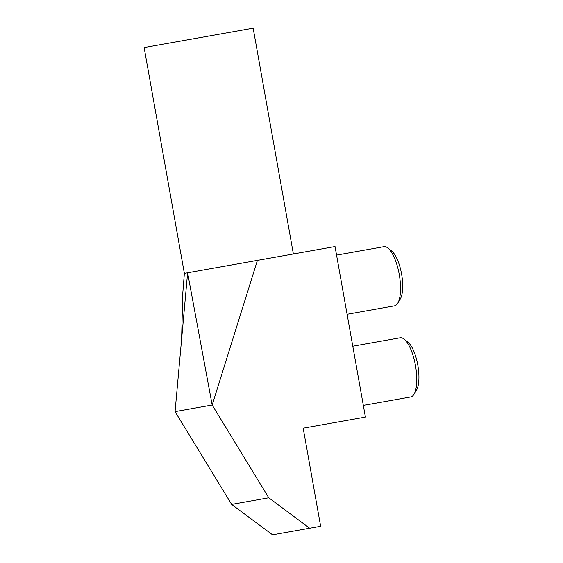 <?xml version="1.0" encoding="UTF-8"?>
<svg xmlns="http://www.w3.org/2000/svg" width="563" height="563" viewBox="0 0 563 563"><rect width="100%" height="100%" fill="white"/><g stroke="black" fill="none" stroke-linecap="round" stroke-linejoin="round"><path stroke-width="0.84" d="M293.372 253.969L253.153 28.15L144.135 47.566L184.361 273.386L257.418 260.373L212.174 405.015L187.613 272.809L175.065 411.623L212.174 405.015L268.762 497.791L309.664 528.242L320.65 526.285L303.175 428.169L365.408 417.084L335.034 246.552L257.418 260.373M363.332 405.402L410.673 396.971A30.057 10.233 -100.1 0 0 413.96 394.311A30.057 10.233 -100.1 0 0 415.473 365.584A30.057 10.233 -100.1 0 0 404.135 339.144A30.057 10.233 -100.1 0 0 400.131 337.786L352.79 346.224M347.104 314.295L394.445 305.864A30.057 10.233 -100.1 0 0 397.731 303.204A30.057 10.233 -100.1 0 0 399.244 274.477A30.057 10.233 -100.1 0 0 387.907 248.037A30.057 10.233 -100.1 0 0 383.903 246.685L336.561 255.116M413.96 394.311L416.493 390.117A26.102 8.881 -100.1 0 0 417.809 365.169A26.102 8.881 -100.1 0 0 407.964 342.205L404.135 339.144M397.731 303.204L400.265 299.009A26.102 8.881 -100.1 0 0 401.581 274.061A26.102 8.881 -100.1 0 0 391.735 251.105L387.907 248.037M175.065 411.623L231.653 504.406L272.562 534.85L309.664 528.242M231.653 504.406L268.762 497.791M184.361 273.386L182.743 293.71L181.603 339.222"/></g></svg>
